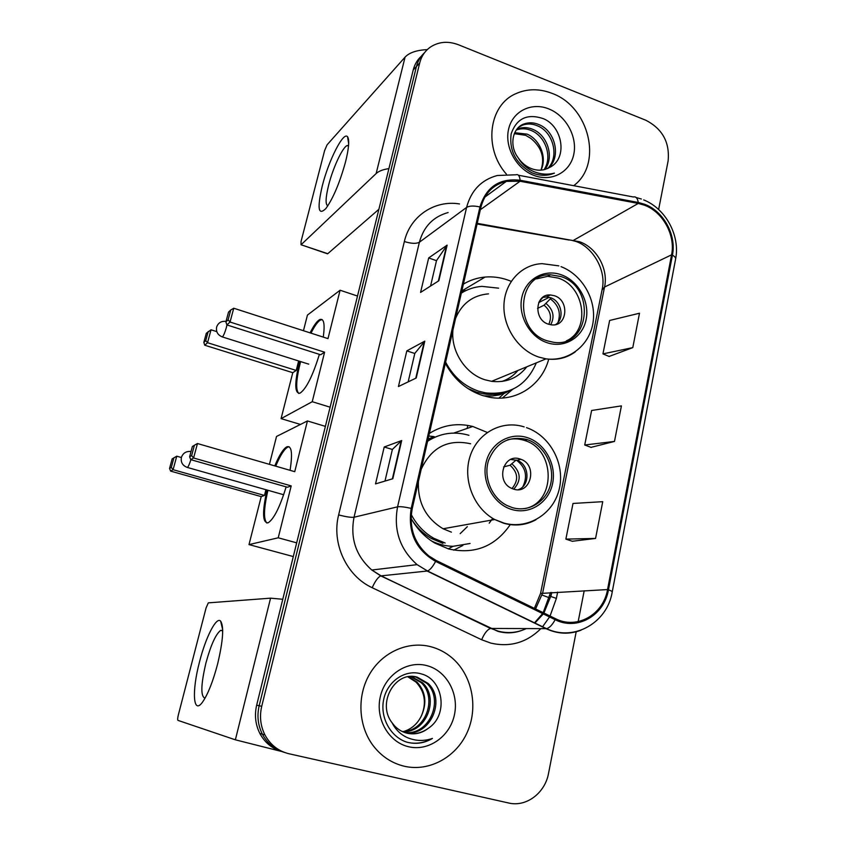 <?xml version="1.0" encoding="UTF-8"?>
<svg xmlns="http://www.w3.org/2000/svg" width="846" height="846" viewBox="0 0 846 846"><rect width="100%" height="100%" fill="white"/><g stroke="black" fill="none" stroke-linecap="round" stroke-linejoin="round"><path stroke-width="1.27" d="M487.254 432.443L472.766 426.469C457.326 422.672 442.86 424.988 429.366 433.427M411.061 518.355C416.962 528.93 424.904 537.178 434.886 543.1L448.602 548.959C474.669 554.669 495.28 546.474 510.434 524.372M435.161 436.991L434.368 436.864M510.942 281.221L507.78 280.015C500.303 277.414 492.753 276.42 485.118 277.054C477.324 277.752 470.069 280.111 463.386 284.129M445.345 363.325C453.953 379.272 466.294 389.985 482.379 395.463L489.316 397.218C515.838 402.506 541.863 385.364 548.705 359.19M421.255 56.291C417.29 59.918 414.614 64.486 413.218 69.985L256.666 705.194C254.35 715.134 255.418 724.546 259.838 733.419C264.777 742.566 272.052 748.594 281.665 751.491L235.368 739.816L177.988 720.39C177.48 719.872 177.597 718.053 178.347 714.912L206.096 607.851L208.317 602.86L270.572 598.164L282.776 599.275M424.533 52.716C420.536 56.375 417.839 60.975 416.433 66.506L259.172 705.754C256.846 715.758 257.914 725.234 262.376 734.169C267.347 743.391 274.675 749.461 284.351 752.38C274.675 749.461 267.347 743.391 262.376 734.169C257.914 725.234 256.846 715.758 259.172 705.754L416.433 66.506C417.839 60.975 420.536 56.375 424.533 52.716M552.078 93.377C539.41 88.492 527.354 88.576 515.933 93.642C488.671 105.073 483.235 148.23 506.437 174.17C483.235 148.23 488.671 105.073 515.933 93.642C527.354 88.576 539.41 88.492 552.078 93.377C589.451 106.712 603.082 164.166 573.694 185.686C603.082 164.166 589.451 106.712 552.078 93.377M430.677 646.672C408.195 640.834 382.794 651.843 369.829 673.754C356.822 695.613 358.154 725.836 373.234 745.738C381.504 756.44 391.91 763.282 404.441 766.275C429.789 772.081 457.009 756.641 467.69 731.293C478.519 705.998 471.698 674.526 451.891 657.744C445.578 652.414 438.514 648.723 430.677 646.672C408.195 640.834 382.794 651.843 369.829 673.754C356.822 695.613 358.154 725.836 373.234 745.738C381.504 756.44 391.91 763.282 404.441 766.275C429.789 772.081 457.009 756.641 467.69 731.293C478.519 705.998 471.698 674.526 451.891 657.744C445.578 652.414 438.514 648.723 430.677 646.672M644.366 205.166C662.862 211.817 675.7 235.283 671.576 254.826L607.544 589.567C603.441 614.545 576.93 629.826 555.526 618.69L436.007 560.39L428.785 555.896C414.339 543.523 408.819 527.788 412.224 508.679L480.898 207.291C484.631 193.279 493.123 184.629 506.384 181.34L520.089 181.245L638.254 203.431L644.366 205.166M644.546 204.246L638.275 202.469L520.131 180.261C499.637 177.935 486.249 186.839 479.957 206.953L411.209 508.383C407.582 532.049 415.714 549.731 435.605 561.406L555.156 619.684C577.099 631.105 604.266 615.423 608.464 589.831L672.433 255.143C676.652 235.125 663.507 211.077 644.546 204.246M572.319 541.271L595.563 538.437L602.733 501.678L573.006 503.455L565.868 539.114L572.52 541.334M609.088 356.452L632.787 347.621L639.491 313.232L609.638 320.465L602.944 353.882L609.289 356.536M591.005 447.365L614.482 441.432L621.419 405.89L591.618 410.479L584.713 444.996L591.206 447.439M658.632 209.522L668.097 161.057C669.937 142.477 662.503 128.867 645.805 120.238L458.458 44.764C448.147 40.872 438.81 41.634 430.445 47.048C425.02 50.887 421.445 56.196 419.701 62.985L261.721 706.315C259.384 716.393 260.462 725.942 264.946 734.931C270.35 744.882 278.345 751.142 288.941 753.744L508.647 803.002C526.201 807.338 545.099 793.03 548.546 773.329L576.221 631.634M578.167 621.63L584.195 590.762M438.841 280.745L420.568 292.43L428.679 257.945L447.111 245.139L438.841 280.745M392.819 478.741L375.529 483.901L384.211 447.005L401.691 440.544L392.819 478.741M416.232 378.003L398.434 386.548L406.82 350.879L424.798 341.139L416.232 378.003M406.82 350.879L414.804 353.48M408.163 381.874L414.815 353.406L424.798 341.139M384.211 447.005L392.375 449.459M384.983 481.078L392.385 449.406L401.691 440.544M428.679 257.945L436.494 260.674M430.561 286.043L436.515 260.589L447.111 245.139M614.482 441.432L584.713 444.996M632.787 347.621L602.944 353.882M595.563 538.437L565.868 539.114M514.717 132.706L527.1 134.133C539.748 139.474 547.404 157.335 541.006 170.141M514.283 133.679L525.63 135.297L530.77 138.342C541.62 147.236 545.025 157.832 540.975 170.141M516.832 129.279L518.112 128.729C523.018 127.016 528.01 127.26 533.075 129.459C547.383 135.349 554.595 156.986 544.94 169.486M516.25 130.073L516.631 129.914C521.538 128.201 526.519 128.444 531.574 130.633C545.448 136.396 552.829 157.039 543.999 169.718M518.122 157.716C521.58 162.876 526.022 166.514 531.457 168.65C536.195 170.406 540.795 170.649 545.258 169.39L550.164 167.17C567.909 158.033 562.537 126.657 543.629 118.768C527.47 113.216 516.642 118.25 511.143 133.869C509.07 150.683 515.87 163.595 531.563 172.616L533.255 173.314C539.314 175.545 545.205 175.905 550.915 174.371L554.416 173.123C547.002 175.006 539.642 174.276 532.335 170.934C526.159 167.92 521.422 163.521 518.122 157.716C508.88 145.734 512.39 127.757 524.086 123.928C529.036 122.205 534.059 122.459 539.166 124.69C555.283 131.088 561.406 156.975 548.472 168.132M518.82 127.154L522.585 125.134C527.513 123.41 532.536 123.664 537.633 125.895C553.284 132.156 559.745 156.944 547.626 168.534M548.684 108.87C531.447 101.869 512.528 111.249 508.583 129.227C504.375 147.109 516.451 168.946 534.08 175.45C551.645 182.207 570.13 172.214 573.747 154.469C577.628 136.819 565.985 115.606 548.684 108.87M322.273 185.94C328.576 160.55 343.571 130.908 347.569 136.798C349.567 139.833 348.912 148.135 345.591 161.692C339.828 182.577 333.261 198.197 325.89 208.528C318.265 216.005 317.06 208.476 322.273 185.94M348.573 145.512L347.093 145.575C342.45 147.394 332.933 167.963 328.639 185.115C325.562 197.657 325.287 204.573 327.814 205.853M427.293 49.618C416.687 50.115 409.274 52.621 405.065 57.147L327.053 144.856L324.61 150.599L301.049 241.48L301.028 244.748L327.772 253.694L378.881 209.3M388.906 168.618C382.984 169.486 378.733 171.125 376.132 173.557L301.218 244.61M327.772 253.694L327.233 253.715M560.961 276.568L550.587 274.802C516.747 273.195 513.617 331.177 547.425 340.875L553.411 342.26C589.736 348.383 596.293 287.312 560.961 276.568M566.334 340.896C590.804 330.141 584.914 286.223 558.117 278.07L547.774 276.314L536.501 278.873M492.911 381.504L493.884 380.393M501.942 381.461C508.256 379.304 513.575 375.635 517.9 370.474M467.838 388.483L476.404 392.121L483.288 393.802C492.15 395.241 500.568 394.31 508.552 391.011M445.62 362.109C453.181 376.544 464.2 386.231 478.677 391.19L485.593 392.882C509.789 395.325 526.698 385.321 536.322 362.86M452.938 329.972C450.685 351.132 465.311 373.784 484.98 379.78L491.6 381.335C506.172 382.974 517.921 378.13 526.825 366.794M488.523 293.858C472.956 295.201 461.979 303.376 455.582 318.371M498.622 288.169L481.913 286.371C474.49 286.931 467.627 289.173 461.345 293.107M554.394 295.719L550.334 294.958C535.042 293.721 533.234 319.767 548.388 324.177L551.581 324.864C567.37 326.99 569.855 300.33 554.394 295.719M555.685 324.547C564.959 318.635 561.522 301.028 550.46 297.697L546.421 296.946L542.646 297.432M526.17 367.058L525.08 368.972M498.918 398.117L503.952 393.57M466.421 290.347L461.768 291.225M512.454 389.488L502.439 398.011M538.701 302.614L549.17 297.316M558.043 322.358C561.162 312.861 558.582 305.025 550.312 298.86L550.556 297.729M550.312 298.86L544.052 305.205L537.538 308.441M539.24 301.483L543.661 296.544M319.386 354.358C312.745 375.878 306.284 388.822 300.023 393.168C294.672 393.728 294.397 383.746 299.188 363.22L299.685 361.305M300.457 424.449L281.073 418.622L292.769 372.684L204.785 345.231L203.823 342.44L206.308 333.282L211.035 329.803L216.788 331.621M303.45 330.712L307.436 315.082L340.092 290.22L357.509 296.047M292.769 372.684L296.227 370.453L207.534 342.715L204.785 345.231M310.101 332.859C313.855 325.34 317.113 320.888 319.883 319.513C323.923 318.244 325.054 324.103 323.267 337.099M298.638 360.978L296.227 370.453M281.073 418.622L312.237 401.702L324.6 352.2L320.634 354.76L226.897 324.927L230.049 322.03L324.6 352.2M233.75 308.23L230.736 310.006L228.092 319.851L230.049 322.03L233.75 308.23L327.994 338.633L340.092 290.22M330.109 407.19L312.237 401.702M467.14 428.425L467.806 425.411M203.823 342.44L205.737 340.652L208.232 331.442M211.035 329.803L207.534 342.715L205.737 340.652M228.092 319.851L225.893 321.903L226.897 324.927M230.736 310.006L228.515 312.121L225.893 321.903M298.765 393.453C295.508 389.911 296.111 379.294 300.594 361.591M311.011 333.155C314.257 326.641 317.176 322.4 319.767 320.423L322.072 319.545M307.976 363.917L308.758 364.066M526.677 439.434C508.594 435.584 495.851 442.659 488.459 460.668C483.235 477.398 491.653 497.85 506.913 505.453L512.316 507.611C529.205 512.718 547.055 501.234 550.809 483.309C554.796 465.459 543.999 445.26 527.47 439.698L526.677 439.434M524.932 508.594C556.192 502.704 555.716 449.416 524.689 440.523L523.896 440.258C518.471 438.588 513.067 438.418 507.685 439.751M470.619 443.78C447.978 438.831 431.502 447.323 421.202 469.255M418.421 481.49C417.554 502.482 425.781 518.238 443.082 528.761L451.426 532.155M468.938 435.32L467.404 434.876C453.192 431.185 439.909 433.332 427.579 441.295M411.272 514.611C416.655 524.858 424.163 532.747 433.765 538.268L445.155 543.026M437.414 436.187L427.738 440.586M411.611 519.328C416.814 527.555 423.476 533.985 431.597 538.627L442.944 543.365M519.952 458.955C503.338 452.938 495.217 481.681 511.756 488.428L513.585 489.125C530.854 495.058 538.045 465.057 520.872 459.272L519.952 458.955M518.281 489.675C530.495 485.615 529.554 464.443 517.033 460.309L510.72 459.473M492.7 518.355L489.221 523.156M460.161 533.646L467.33 526.677M453.742 550.154L462.889 545.437M428.076 439.095L433.924 436.599L428.785 436.007M518.598 458.606L519.856 459.547M516.282 460.044C525.683 467.108 527.893 475.96 522.934 486.577M516.197 460.013L510.053 465.226L503.613 466.918M286.138 486.873C279.963 506.934 273.988 518.894 268.214 522.765C262.471 523.24 262.07 512.327 266.998 490.024M293.298 556.562L248.999 544.602L261.213 496.613L170.606 471.106L169.56 468.441L172.161 458.87L176.751 456.195L181.372 457.506M269.43 464.348L276.526 436.462L307.426 420.948L325.382 426.373M261.213 496.613L264.47 495.449L173.092 469.689L170.606 471.106M274.77 465.903C279.296 455.106 283.336 448.729 286.91 446.783C291.69 445.493 292.737 453.34 290.051 470.323M265.93 489.718L264.47 495.449M248.999 544.602L278.228 537.802L291.193 485.9L287.45 487.243L190.71 459.642L193.586 457.993L291.193 485.9M197.467 443.526L194.411 445.25L191.63 455.582L193.586 457.993L197.467 443.526L294.746 471.677L307.426 420.948M296.682 542.846L278.228 537.802M169.56 468.441L171.304 467.426L173.916 457.792M176.751 456.195L173.092 469.689L171.304 467.426M191.63 455.582L189.631 456.755L190.71 459.642M194.411 445.25L192.38 446.498L189.631 456.755M266.924 523.071C263.402 519.518 263.741 508.583 267.928 490.289M275.701 466.167C280.216 455.402 284.267 449.036 287.83 447.069L289.163 446.762M275.722 492.488L276.325 492.721M199.55 661.752C205.768 637.123 216.354 616.332 220.626 621.101C224.105 626.452 223.111 640.729 217.634 663.909C213.097 681.115 208.169 693.688 202.86 701.641C193.068 716.054 191.598 691.457 199.55 661.752M222.699 630.429L220.637 630.376C215.719 634.204 210.813 645.107 205.906 663.074C200.83 684.805 200.534 696.512 205.018 698.214M411.251 676.514L422.514 682.754C439.412 698.024 426.807 732.721 402.823 731.779M428.552 728.12C448.845 714.743 443.093 679.349 421.509 673.966C405.699 668.932 387.828 680.797 383.83 698.817C379.621 716.795 390.017 736.443 406.302 741.995L408.227 742.502C416.729 744.353 424.798 742.989 432.443 738.431C424.089 741.308 415.83 741.085 407.677 737.765C400.793 734.762 395.59 729.749 392.068 722.748L393.76 724.948C397.44 729.199 401.903 731.959 407.159 733.239C414.931 734.878 422.069 733.175 428.552 728.12C421.985 732.922 414.91 734.645 407.338 733.281M392.068 722.748C376.396 703.005 395.59 670.254 417.311 677.202L428.034 683.357C446.149 699.631 430.603 736.602 405.361 732.752M413.292 676.567L415.946 677.075L426.648 683.208C444.446 699.219 429.673 735.629 404.716 732.53M410.574 676.546L421.149 682.606C437.763 697.643 425.824 731.748 402.199 731.494M426.543 665.538C406.947 660.388 385.12 674.854 380.288 696.808C375.159 718.688 388.631 742.302 408.724 746.764C428.732 751.544 450.03 736.358 454.439 714.775C459.145 693.265 446.202 670.37 426.543 665.538M408.544 676.747L417.099 682.172C425.549 691.552 427.071 702.561 421.689 715.198C426.659 702.603 424.755 691.552 415.968 682.045L407.878 676.853M421.689 715.198C418.03 723.277 412.171 728.67 404.124 731.367M432.443 738.431C424.491 742.883 416.348 744.226 408.036 742.46M413.218 69.985L419.701 62.985M256.666 705.194L261.721 706.315M671.576 254.826L604.552 287.027C608.538 269.081 596.758 247.656 579.584 241.745L477.239 223.344M557.641 592.126L556.382 598.408L550.905 596.504M549.921 595.721L551.169 595.256L551.74 592.433M556.382 598.408L550.059 616.025M549.551 616.956L542.466 626.928M540.869 628.663C526.72 642.611 510.075 647.433 490.934 643.14L481.66 639.745L372.208 587.716C346.469 576.031 331.336 543.238 338.643 514.897L404.356 241.533C410.109 216.09 434.664 199.793 459.537 203.939M555.156 619.684C552.279 624.993 549.403 627.986 546.516 628.652L490.934 628.451L498.389 631.201C508.044 633.643 517.34 632.776 526.275 628.599M534.767 623.195L543.312 613.921M543.915 613.022L551.169 595.256M518.429 175.228L633.358 196.981C635.917 196.335 637.556 198.165 638.275 202.469M411.209 508.383C404.716 506.923 400.179 506.405 397.578 506.828L466.59 207.429C469.34 205.768 473.792 205.61 479.957 206.953M435.605 561.406C432.676 566.862 429.98 570.056 427.494 570.976L417.099 564.652C399.851 549.255 393.348 529.987 397.578 506.828L354.04 517.234C350.033 538.394 355.955 555.991 371.806 570.014L381.049 575.84L490.606 628.472C487.412 629.466 484.43 633.231 481.66 639.745M448.116 212.547C433.258 216.671 423.687 226.569 419.383 242.242L466.59 207.429C471.127 190.456 481.363 179.807 497.3 175.503L516.049 174.773C518.249 174.033 519.613 175.862 520.131 180.261M581.065 630.185C569.432 634.606 557.768 634.109 546.082 628.684L427.124 571.039L380.763 575.893C378.014 577.152 375.159 581.096 372.208 587.716M608.464 589.831C611.235 590.804 612.483 591.544 612.208 592.052C607.291 622.667 574.074 641.871 546.516 628.652L427.494 570.976L417.099 564.652L371.806 570.014L380.763 575.893L497.723 631.296C507.399 634.014 516.843 633.115 526.032 628.599M612.25 591.83L675.552 259.373C675.986 257.998 674.949 256.592 672.433 255.143M404.356 241.533C411.167 243.659 416.179 243.891 419.383 242.242L354.04 517.234C351.005 517.604 345.877 516.821 338.643 514.897M535.55 608.951L542.677 592.898L604.552 287.027L602.045 289.977M607.544 589.567L540.552 593.448L602.193 289.205C606.92 268.51 590.233 243.807 572.869 240.687L638.254 203.431M520.089 181.245L480.348 209.713M568.998 240.021L477.091 223.989M549.456 597.794L542.17 595.087M415.767 378.225L424.301 341.53M438.365 281.052L446.593 245.647M392.364 478.878L401.216 440.829M376.132 173.557L405.065 57.147M547.045 342.683C564.367 348.668 582.566 337.691 586.109 319.619C589.895 301.631 578.389 280.777 561.332 274.802C544.338 268.573 525.715 278.947 521.855 297.274C517.741 315.516 529.67 336.972 547.045 342.683M575.301 351.851C566.704 358.059 556.943 360.385 546.03 358.863L538.902 357.118C518.439 350.392 502.979 327.339 503.952 304.824C504.776 282.278 521.686 264.375 542.117 263.656L558.846 265.866M465.723 290.675L461.514 292.378M483.616 395.843L492.309 396.002L499.373 394.913L513.184 389.075M226.961 324.949L226.337 327.614C224.983 332.341 223.704 335.418 222.498 336.845L221.927 336.793M546.082 303.545C553.347 309.721 554.891 316.785 550.693 324.748M544.052 305.205C550.471 310.641 552.047 317.007 548.79 324.304M511.915 509.525C529.913 514.96 548.874 502.545 552.628 483.404C556.647 464.338 544.771 443.008 527.069 437.562C509.419 431.841 490.014 443.632 485.911 463.069C481.554 482.421 493.874 504.375 511.915 509.525M535.973 519.751C525.884 525.218 515.14 526.392 503.761 523.262L494.73 519.529C473.623 508.235 462.434 479.418 470.122 456.163C477.578 432.803 501.932 419.849 523.875 426.807L524.16 426.892M431.428 540.922C438.355 544.348 445.546 546.146 453.022 546.315L470.059 543.492M512.031 463.978C520.946 472.142 521.506 480.539 513.723 489.157M510.053 465.226C518.122 472.65 518.767 480.412 511.978 488.523M190.858 459.685C189.557 463.946 188.415 466.548 187.431 467.468L186.945 467.33M235.368 739.816L270.572 598.164M453.71 433.089L472.766 426.469M461.842 290.918L485.118 277.054M259.838 733.419L264.946 734.931M550.566 592.496L543.185 612.673M542.603 613.572L534.355 623.005M641.342 199.011L636.181 197.52M643.69 199.91C665.739 208.645 680.216 235.569 675.668 258.77M506.384 181.34L484.853 197.107M534.365 608.369L540.552 593.448M516.631 129.914L518.112 128.729M522.585 125.134L524.086 123.928M348.679 143.82L347.569 136.798M347.093 145.575L348.52 146.094M327.571 253.832L301.028 244.748M491.6 381.335L546.03 358.863C568.702 361.898 589.63 345.401 593.014 322.622C596.642 299.886 582.46 274.897 561.035 266.649M547.774 276.314L550.587 274.802M483.288 393.802L485.593 392.882M546.421 296.946L550.334 294.958M503.465 393.75L512.909 389.202M226.019 321.417C221.366 320.877 218.247 322.738 216.639 327.021C215.846 331.801 217.76 335.101 222.382 336.941L308.653 364.129M320.814 319.809L319.883 319.513M443.082 528.761L494.73 519.529L504.163 523.166C528.591 529.786 553.95 513.459 559.365 488.565C565.117 463.756 550.09 435.732 526.54 427.653M431.597 538.627L433.765 538.268M524.689 440.523L527.47 439.698M517.033 460.309L520.872 459.272M453.033 546.315L448.253 548.864M191.037 451.521C186.247 451.034 183.032 452.991 181.393 457.411C180.6 462.35 182.609 465.702 187.431 467.468L283.664 494.741M287.852 447.058L286.91 446.783M222.688 629.72L220.626 621.101M220.637 630.376L222.699 630.894M421.149 682.606L422.514 682.754M426.648 683.208L428.034 683.357M415.968 682.045L417.099 682.172"/></g></svg>
